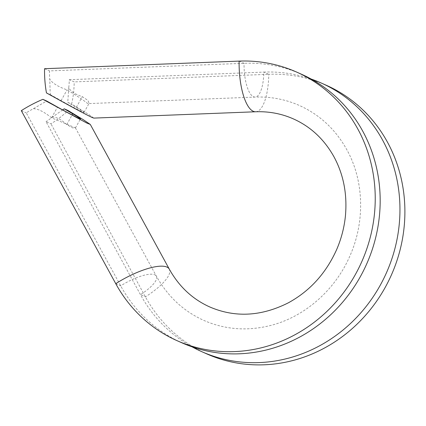 <?xml version="1.0" encoding="UTF-8"?>
<svg xmlns="http://www.w3.org/2000/svg" width="426" height="426" viewBox="0 0 426 426"><rect width="100%" height="100%" fill="white"/><g stroke="black" fill="none" stroke-linecap="round" stroke-linejoin="round"><path stroke-width="0.32" stroke-dasharray="2.13 1.6" d="M239.119 61.104L244.061 63.298A29.399 9.841 87.8 0 0 253.486 96.75A29.399 9.841 87.8 0 0 255.099 97.08A29.399 9.841 87.8 0 0 263.843 72.095A147.007 136.682 114 0 1 311.177 79.05M192.073 346.849A147.007 136.682 114 0 1 140.474 294.659L46.024 121.65L50.966 123.849A44.102 13.233 151.4 0 0 68.011 110.499M301.475 74.231A147.007 136.682 114 0 0 244.061 63.298L49.496 70.908A29.399 9.841 87.8 0 0 49.762 79.231C52.329 83.166 58.096 86.718 67.052 89.881C76.781 95.728 83.517 100.185 87.261 103.246L88.555 103.587L89.103 103.305L87.948 100.429L82.266 96.649C75.051 94.258 70.54 91.265 68.746 87.676A29.399 9.841 87.8 0 0 69.273 79.705L74.215 81.904A44.102 14.761 -92.2 0 1 71.573 104.072L88.549 114.338L93.816 118.098M69.273 79.705L263.843 72.095L268.785 74.294L74.215 81.904M46.45 92.9L50.252 94.593L49.762 79.231M44.549 68.708L49.496 70.908M255.675 111.766A44.102 14.761 -92.2 0 0 268.785 74.294A147.007 136.682 114 0 1 326.199 85.227M206.716 353.868A147.007 136.682 114 0 1 145.42 296.858L50.966 123.849M181.998 342.871A147.007 136.682 114 0 1 120.696 285.862L26.247 112.853A29.399 8.824 -28.6 0 1 33.43 108.694L46.69 101.015M68.746 87.676L67.771 102.384L71.573 104.072M62.654 109.908L52.414 117.134A29.399 8.824 -28.6 0 1 46.024 121.65M21.3 110.653L26.247 112.853M33.43 108.694C38.116 108.811 44.16 111.857 51.557 117.832L75.402 127.816L72.713 127.912L66.77 124.6C61.115 119.397 56.328 116.91 52.414 117.134M50.252 94.593L61.088 100.642A23.521 0.815 29 0 0 84.039 112.437A23.521 0.815 29 0 0 76.297 107.411L67.771 102.384M115.75 283.663L120.696 285.862A29.399 8.824 -28.6 0 1 154.792 274.802A29.399 8.824 -28.6 0 1 156.39 276.176A29.399 8.824 -28.6 0 1 140.474 294.659L145.42 296.858A44.102 13.233 151.4 0 0 169.292 269.131M51.557 117.832L57.526 107.07M66.77 124.6L72.111 114.967M61.088 100.642L67.052 89.881M76.297 107.411L82.266 96.649M75.402 127.816L156.39 276.176C167.716 296.485 183.526 311.23 203.83 320.405C225.194 329.735 247.687 331.364 271.325 325.288C304.947 316.587 335.518 289.824 350.151 255.398C365.002 221.717 363.895 181.913 347.92 151.725C336.599 130.415 320.432 115.004 299.414 105.494C285.468 99.322 270.696 96.516 255.099 97.08L88.555 103.593M75.413 128.002L80.477 118.865M84.039 112.437L89.103 103.305"/><path stroke-width="0.64" d="M311.177 79.05A147.007 136.682 114 0 1 321.252 83.027A147.007 136.682 114 0 1 386.403 272.89A147.007 136.682 114 0 1 201.775 351.668A147.007 136.682 114 0 1 192.073 346.849M115.75 283.663A44.102 13.233 151.4 0 1 166.896 267.07A44.102 13.233 151.4 0 1 169.292 269.131C179.069 286.613 192.573 299.228 209.805 306.976C235.104 317.833 261.282 316.449 288.343 302.817C309.915 291.017 326.018 273.263 336.662 249.556C341.396 238.576 344.33 227.223 345.465 215.503C347.307 193.91 343.462 174.319 333.936 156.731C324.159 139.265 310.66 126.666 293.439 118.923C281.613 113.678 269.024 111.292 255.675 111.766A44.102 14.761 -92.2 0 1 253.252 111.277A44.102 14.761 -92.2 0 1 239.119 61.104A147.007 136.682 114 0 1 296.528 72.031A147.007 136.682 114 0 1 361.679 261.894A147.007 136.682 114 0 1 177.051 340.672A147.007 136.682 114 0 1 115.75 283.663L21.3 110.653A44.102 13.233 151.4 0 1 42.888 99.327L86.808 123.061L90.301 124.435L83.464 119.807L68.011 110.499L64.209 108.806L62.654 109.908M255.675 111.766L93.816 118.098L92.351 117.565C88.134 115.771 68.852 105.408 46.45 92.9A44.102 14.761 -92.2 0 1 44.549 68.708L239.119 61.104M321.252 83.027L326.199 85.227A147.007 136.682 114 0 1 391.345 275.089A147.007 136.682 114 0 1 206.716 353.868L201.775 351.668M296.528 72.031L301.475 74.231A147.007 136.682 114 0 1 366.621 264.093A147.007 136.682 114 0 1 181.998 342.871L177.051 340.672M64.209 108.806L72.739 113.833A23.521 0.815 -151 0 1 80.477 118.865A23.521 0.815 -151 0 1 57.526 107.07L46.69 101.015L42.888 99.327M72.111 114.967L72.739 113.833M169.292 269.131L90.301 124.435"/></g></svg>
